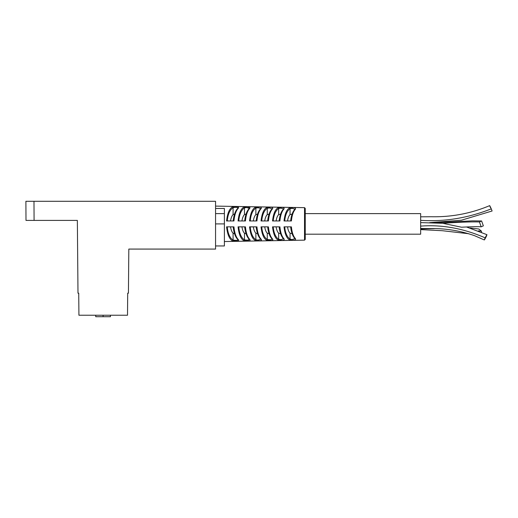 <?xml version="1.0" encoding="UTF-8"?>
<svg xmlns="http://www.w3.org/2000/svg" width="518" height="518" viewBox="0 0 518 518"><rect width="100%" height="100%" fill="white"/><g stroke="black" fill="none" stroke-linecap="round" stroke-linejoin="round"><path stroke-width="0.78" d="M215.559 201.295L215.559 249.074L128.82 249.074L128.432 293.182L127.7 293.182L127.506 315.235L78.924 315.235L78.73 293.182L77.991 293.182L77.357 220.409L25.997 220.409L25.9 201.295L215.559 201.295M134.33 249.074L128.82 249.074M25.9 201.295L25.997 220.409M110.438 315.235L110.438 316.705L95.739 316.705L95.739 315.235M103.088 315.235L103.088 316.705M305.244 208.391L305.244 239.407L304.526 240.145L304.526 207.653L305.244 208.391L305.244 213.61L420.661 213.61L420.661 234.188L305.244 234.188M490.501 207.75C489.264 204.727 489.523 205.096 491.278 208.871L492.1 210.988L461.525 220.189L429.642 222.649M470.104 227.978L478.8 229.001L481.436 231.151L481.526 232.161M420.661 222.591L442.76 223.303C458.916 222.183 471.147 221.73 479.441 221.95L481.183 226.832L483.346 225.848L481.61 220.966L479.441 221.95M420.661 226.113C441.893 224.456 463.39 228.373 485.152 237.853C483.877 240.844 484.207 240.488 486.13 236.791C487.406 233.806 487.082 234.155 485.152 237.853L484.33 239.951L474.669 235.729C460.398 230.75 445.661 228.36 430.452 228.548L420.661 228.47M486.13 236.791L486.959 234.693L466.517 226.968M481.183 226.832C478.606 226.534 472.06 226.664 461.544 227.221L442.76 223.303M294.956 209.201L292.385 208.333L290.048 208.67C287.076 210.781 285.288 214.879 284.699 220.959M287.516 220.959C287.969 217.994 288.811 215.876 290.048 214.607L292.385 214.038M290.054 220.959L290.656 220.959C291.226 215.546 292.625 211.668 294.852 209.324A0.738 0.609 -136 0 1 295.396 209.175C293.285 211.506 291.951 215.436 291.394 220.959L284.032 220.959C284.803 214.064 286.59 209.732 289.394 207.964L289.206 208.081M290.727 220.959L291.394 220.959M232.608 220.959L233.21 220.959C233.825 214.918 235.392 210.671 237.898 208.204A0.738 0.615 46.2 0 1 238.422 208.068L238.513 207.971M233.281 220.959L233.812 220.959M230.542 220.959C230.996 217.994 231.837 215.876 233.081 214.607L234.544 214.083M244.101 220.959L244.697 220.959C245.305 215.048 246.84 210.871 249.287 208.43A0.738 0.615 45.8 0 1 249.818 208.288C247.487 210.729 246.024 214.951 245.435 220.959L238.079 220.959C238.876 213.584 240.786 208.974 243.816 207.135L246.011 206.805C249.126 206.643 250.395 207.142 249.818 208.288M244.768 220.959L245.299 220.959M241.938 220.959C242.392 217.994 243.233 215.876 244.47 214.607L246.056 214.07M255.588 220.959L256.19 220.959C256.786 215.171 258.288 211.066 260.683 208.65L260.781 208.527M256.261 220.959L249.566 220.959C250.356 213.701 252.24 209.162 255.212 207.342L257.407 207.006C260.515 206.837 261.784 207.342 261.208 208.508L261.299 208.411M253.334 220.959C253.781 217.994 254.629 215.876 255.866 214.607L258.197 214.038M267.081 220.959L267.676 220.959C268.266 215.294 269.736 211.266 272.073 208.877L269.593 207.932L267.262 208.262A0.738 0.647 -118.6 0 0 266.608 207.55L268.589 207.213C271.801 207.012 273.141 207.517 272.604 208.735C270.383 211.117 268.991 215.19 268.415 220.959L261.053 220.959C261.836 213.824 263.688 209.35 266.608 207.55M267.748 220.959L268.415 220.959M264.724 220.959C265.177 217.994 266.025 215.876 267.262 214.607L269.593 214.038M278.567 220.959L279.163 220.959C279.746 215.423 281.183 211.467 283.463 209.104A0.738 0.615 44.5 0 0 283.463 209.104L283.56 209.026A0.738 0.615 44.5 0 1 284 208.955C281.837 211.312 280.471 215.313 279.908 220.959L272.546 220.959C273.316 213.94 275.136 209.544 278.004 207.757L277.79 207.886M279.234 220.959L279.908 220.959M276.12 220.959C276.573 217.994 277.415 215.876 278.658 214.607L280.989 214.038M234.544 233.715L233.081 233.191C231.837 231.922 230.996 229.804 230.542 226.839M246.056 233.728L244.47 233.191C243.233 231.922 242.392 229.804 241.938 226.839M258.197 233.76L255.866 233.191C254.629 231.922 253.781 229.804 253.334 226.839M269.593 233.76L267.262 233.191C266.025 231.922 265.177 229.804 264.724 226.839M280.989 233.76L278.658 233.191C277.415 231.922 276.573 229.804 276.12 226.839M292.385 233.76L290.048 233.191C288.811 231.922 287.969 229.804 287.516 226.839M233.948 226.839C234.544 232.97 236.04 237.27 238.422 239.73C239.07 240.572 238.494 241.045 236.694 241.135L232.427 240.87C229.338 239.012 227.389 234.337 226.586 226.839L233.281 226.839M242.327 239.458L243.123 240.19M246.704 240.999L247.028 240.993M248.485 240.896L248.834 240.851M249.262 240.76L249.644 240.637M245.435 226.839C246.024 232.847 247.487 237.076 249.818 239.51C250.466 240.365 249.89 240.844 248.077 240.935L243.816 240.663C240.786 238.824 238.876 234.22 238.079 226.839L244.768 226.839M251.314 235.081L251.877 236.383M251.988 236.616L252.836 238.086M253.555 239.044L254.616 240.061M256.928 226.839C257.511 232.731 258.935 236.881 261.208 239.29C261.862 240.158 261.279 240.643 259.466 240.734L255.212 240.456C252.24 238.636 250.356 234.097 249.566 226.839L256.261 226.839M265.203 239.096L265.98 239.821M268.415 226.839C268.991 232.608 270.383 236.687 272.604 239.07C273.251 239.951 272.669 240.443 270.849 240.533L266.608 240.248C263.688 238.448 261.836 233.981 261.053 226.839L267.748 226.839M276.541 238.817L277.415 239.64M278.522 240.235L278.852 240.294M279.908 226.839C280.471 232.485 281.837 236.486 284 238.843C284.635 239.957 283.592 240.475 280.873 240.397L278.004 240.041C275.136 238.261 273.316 233.858 272.546 226.839L279.234 226.839M288.073 238.74L288.837 239.452M289.899 240.022L290.261 240.093M291.394 226.839C291.951 232.368 293.285 236.292 295.396 238.623C296.031 239.75 294.988 240.274 292.249 240.197L289.394 239.834C286.59 238.066 284.803 233.735 284.032 226.839L290.727 226.839M230.892 239.633L231.721 240.404M233.372 241.116L233.78 241.161M237.102 241.097L237.445 241.051M237.872 240.967L238.254 240.844M259.259 207.045L258.916 207.025M256.559 207.045L255.983 207.109M283.56 209.46L283.883 209.078M283.987 208.968L284 208.955A0.738 0.615 -135.5 0 0 283.463 209.104M291.589 207.608L291.388 207.614C294.593 207.401 295.94 207.925 295.396 209.175M290.048 214.607L290.048 208.67A0.738 0.647 -119.3 0 0 289.394 207.964L291.362 207.614M280.885 208.132L278.658 208.469A0.738 0.647 -119 0 0 278.004 207.757L279.973 207.414C283.197 207.206 284.537 207.718 284 208.955M260.677 208.65A0.738 0.615 -134.6 0 1 261.208 208.508C258.935 210.923 257.511 215.074 256.928 220.959M233.948 220.959L226.586 220.959C227.389 213.461 229.338 208.786 232.427 206.935L234.622 206.598C237.73 206.449 238.999 206.935 238.422 208.068C236.033 210.535 234.544 214.828 233.948 220.959M215.559 208.463L224.385 208.463L224.385 245.953L215.559 245.953M247.85 207.595L248.277 207.653M248.659 207.744L248.996 207.873M243.816 207.135A0.738 0.647 62 0 1 244.47 207.847L244.768 207.712M245.202 207.608L245.713 207.55M249.372 208.333L246.542 207.524M291.582 208.34L292.152 208.333M283.56 208.981L280.989 208.132M272.546 220.959L273.206 220.959C273.795 214.789 275.608 210.619 278.658 208.469L278.658 214.607M272.604 208.735A0.738 0.615 -135.1 0 0 272.073 208.877L272.164 208.812M261.053 220.959L261.719 220.959C262.309 214.672 264.161 210.438 267.262 208.262L267.262 214.607M260.768 208.547L258.197 207.731L255.866 208.055A0.738 0.647 -118.3 0 0 255.212 207.342M249.566 220.959L250.233 220.959C250.822 214.549 252.7 210.25 255.866 208.055L255.866 214.607M246.179 207.53L244.47 207.847L244.47 214.607M238.079 220.959L238.74 220.959C239.335 214.433 241.252 210.068 244.47 207.847M237.743 208.735C238.267 207.757 237.49 207.291 235.412 207.329L233.081 207.647C229.798 209.881 227.855 214.322 227.253 220.959L226.586 220.959M232.427 206.935A0.738 0.647 62.3 0 1 233.081 207.647L233.081 214.607M232.427 240.87A0.738 0.647 -62.3 0 0 233.081 240.151C229.798 237.917 227.855 233.482 227.253 226.839L227.926 226.839M233.081 233.191L233.081 240.151L236.396 240.41C237.807 240.313 238.254 239.866 237.743 239.063M237.989 239.659A0.738 0.615 -46.2 0 0 238.422 239.73A0.738 0.615 133.8 0 1 237.898 239.594C235.392 237.127 233.825 232.88 233.21 226.839M243.816 240.663A0.738 0.647 -62 0 0 244.47 239.951L247.785 240.21L249.287 239.368C246.84 236.927 245.305 232.75 244.697 226.839M248.64 240.061L248.271 240.145M249.378 239.407L249.287 239.368A0.738 0.615 134.2 0 0 249.818 239.51A0.738 0.615 -45.8 0 1 249.378 239.439M244.47 233.191L244.47 239.951C241.252 237.736 239.342 233.365 238.74 226.839L239.413 226.839M255.212 240.456A0.738 0.647 -61.7 0 0 255.866 239.743L257.569 240.067M260.774 239.193L260.683 239.148A0.738 0.615 134.6 0 0 261.208 239.29A0.738 0.615 -45.4 0 1 260.774 239.219M255.866 233.191L255.866 239.743C252.706 237.555 250.822 233.249 250.233 226.839L250.906 226.839M258.197 240.067L260.768 239.251M270.402 239.821L270.053 239.847M272.073 238.921A0.738 0.615 135.1 0 0 272.604 239.07A0.738 0.615 -44.9 0 1 272.164 238.999L272.073 238.921C269.736 236.532 268.266 232.504 267.676 226.839M266.608 240.248A0.738 0.647 -61.4 0 0 267.262 239.536C264.154 237.367 262.309 233.139 261.719 226.839L262.393 226.839M267.262 233.191L267.262 239.536L270.558 239.808L272.164 239.031M280.989 239.666L283.463 238.701C281.183 236.331 279.746 232.375 279.163 226.839M278.004 240.041A0.738 0.647 -61 0 0 278.658 239.335C275.608 237.186 273.795 233.022 273.206 226.839L273.886 226.839M278.658 233.191L278.658 239.335L280.885 239.666M284 238.843A0.738 0.615 135.5 0 1 283.463 238.694L283.573 238.837M289.394 239.834A0.738 0.647 -60.7 0 0 290.048 239.128L291.576 239.458M292.385 239.465L294.949 238.63M290.048 233.191L290.048 239.128C287.069 237.017 285.282 232.919 284.699 226.839L285.373 226.839M295.396 238.623A0.738 0.609 136 0 1 294.852 238.468C292.625 236.13 291.226 232.252 290.656 226.839M237.6 240.132L236.868 240.346M236.473 240.404L235.878 240.449M33.987 201.295L34.084 220.409M420.661 220.344C444.295 221.918 467.838 218.091 491.278 208.871M478.399 230.866L481.436 231.151M215.559 213.61L224.385 213.61M224.385 223.899L215.559 223.899M489.678 205.633C471.024 213.461 451.547 217.165 431.235 216.744L420.661 216.822M468.868 233.747L442.391 230.717L420.661 229.603M481.61 220.966L472.533 220.856L434.311 222.759M434.298 228.645L420.661 228.924M304.526 240.145L224.385 241.543M304.526 207.653L215.559 206.099M260.683 239.148C258.288 236.732 256.786 232.627 256.19 226.839"/></g></svg>

